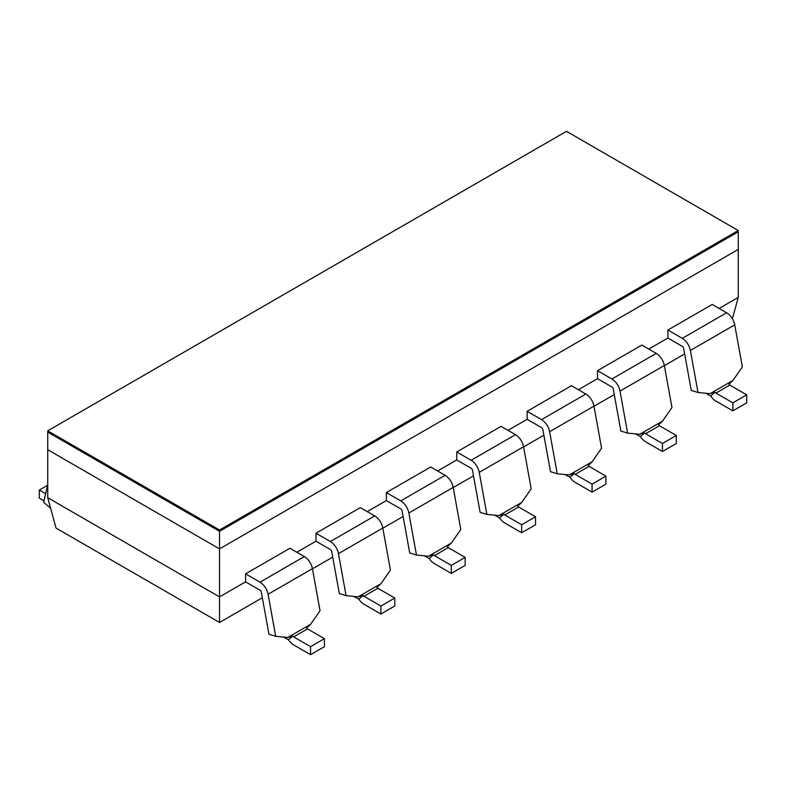 <?xml version="1.0" encoding="UTF-8"?>
<svg xmlns="http://www.w3.org/2000/svg" width="786" height="786" viewBox="0 0 786 786"><rect width="100%" height="100%" fill="white"/><g stroke="black" fill="none" stroke-linecap="round" stroke-linejoin="round"><path stroke-width="1.18" d="M219.53 622.473L219.53 548.893L738.27 249.398L219.53 548.893L219.53 531.297L47.73 432.104L47.73 449.7L219.53 548.893L47.73 449.7L47.73 497.705L56.061 528.104L219.53 622.473L262.347 597.753M312.455 568.828L332.733 557.117M382.831 528.192L403.12 516.481M453.217 487.556L473.506 475.844M523.604 446.92L543.883 435.208M593.99 406.283L614.269 394.572M664.376 365.647L684.655 353.936M310.598 624.31L306.609 628.053A1.955 1.13 -120 0 0 307.473 628.908L324.392 638.664L324.392 646.672L310.539 654.669L293.62 644.903A11.761 6.789 60 0 1 288.413 639.784L292.756 636.051L287.794 637.475L310.598 624.31L320.03 610.712L312.425 568.671A11.761 6.789 60 0 0 304.329 556.576L289.916 548.255L245.576 573.859L245.576 581.856L219.53 596.888L47.73 497.705M380.984 583.674L376.995 587.417A1.955 1.13 -120 0 0 377.86 588.272L394.778 598.028L394.778 606.035L380.915 614.033L364.006 604.267A11.761 6.789 60 0 1 358.799 599.148L363.142 595.415L358.18 596.839L380.984 583.674L390.416 570.076L382.802 528.035A11.761 6.789 60 0 0 374.716 515.94L360.302 507.618L315.962 533.222L315.962 541.22L296.843 552.253M451.37 543.038L447.381 546.781A1.955 1.13 -120 0 0 448.246 547.636L465.165 557.392L465.165 565.399L451.302 573.397L434.393 563.631A11.761 6.789 60 0 1 429.185 558.512L433.528 554.778L428.567 556.203L451.37 543.038L460.802 529.44L453.188 487.399A11.761 6.789 60 0 0 445.092 475.304L430.689 466.982L386.348 492.586L386.348 500.584L367.229 511.617M521.757 502.401L517.768 506.145A1.955 1.13 -120 0 0 518.632 506.999L535.541 516.756L535.541 524.763L521.688 532.761L504.779 522.995A11.761 6.789 60 0 1 499.572 517.876L503.905 514.142L498.953 515.567L521.757 502.401L531.189 488.804L523.574 446.762A11.761 6.789 60 0 0 515.478 434.668L501.075 426.346L456.735 451.95L456.735 459.948L437.615 470.981M592.143 461.765L588.154 465.509A1.955 1.13 -120 0 0 589.019 466.363L605.927 476.12L605.927 484.127L592.074 492.124L575.165 482.358A11.761 6.789 60 0 1 569.958 477.24L574.291 473.506L569.339 474.931L592.143 461.765L601.575 448.167L593.961 406.126A11.761 6.789 60 0 0 585.865 394.032L571.461 385.71L527.121 411.304L527.121 419.311L508.002 430.345M662.529 421.119L658.53 424.872A1.955 1.13 -120 0 0 659.405 425.727L676.314 435.483L676.314 443.491L662.46 451.488L645.552 441.722A11.761 6.789 60 0 1 640.344 436.603L644.677 432.87L639.725 434.285L662.529 421.119L671.961 407.531L664.347 365.48A11.761 6.789 60 0 0 656.251 353.395L641.838 345.074L597.507 370.668L597.507 378.675L578.388 389.709M732.916 380.483L728.917 384.236A1.955 1.13 -120 0 0 729.791 385.081L746.7 394.847L746.7 402.854L732.847 410.852L715.928 401.086A11.761 6.789 60 0 1 710.721 395.967L715.063 392.234L710.112 393.648L732.916 380.483L742.348 366.895L734.733 324.844A11.761 6.789 60 0 0 726.637 312.759L712.224 304.437L667.894 330.032L667.894 338.039L648.774 349.072M732.405 318.782L738.27 297.403L719.151 308.436M47.73 430.826L219.53 530.019L219.53 531.297L738.27 231.801L738.27 230.524L566.47 131.331L47.73 430.826L47.73 432.104L219.53 531.297L738.27 231.801L738.27 297.403M219.53 530.019L738.27 230.524M50.402 508.061L43.652 502.342L47.73 484.569M44.016 500.79L39.3 498.069L39.3 490.071L45.627 493.726M39.3 490.071L47.553 485.306M710.721 395.967L705.72 393.236M734.733 324.844L690.393 350.448L698.007 392.499L691.258 390.416L683.653 348.365A1.955 1.13 60 0 0 682.297 346.351L667.894 338.039M690.393 350.448A11.761 6.789 -120 0 0 682.297 338.353L667.894 330.032M698.007 392.499L710.112 393.648M732.847 410.852L732.847 402.845L715.928 393.088L729.791 385.081M715.063 392.234A1.955 1.13 -120 0 0 715.928 393.088M746.7 394.847L732.847 402.845M640.344 436.603L635.334 433.872M664.347 365.48L620.007 391.084L627.621 433.135L620.871 431.052L613.267 389.011A1.955 1.13 60 0 0 611.911 386.987L597.507 378.675M620.007 391.084A11.761 6.789 -120 0 0 611.911 378.99L597.507 370.668M627.621 433.135L639.725 434.285M662.46 451.488L662.46 443.491L645.552 433.725L659.405 425.727M644.677 432.87A1.955 1.13 -120 0 0 645.552 433.725M676.314 435.483L662.46 443.491M569.958 477.24L564.947 474.508M593.961 406.126L549.62 431.72L557.235 473.771L550.495 471.688L542.88 429.647A1.955 1.13 60 0 0 541.525 427.623L527.121 419.311M549.62 431.72A11.761 6.789 -120 0 0 541.525 419.626L527.121 411.304M557.235 473.771L569.339 474.931M592.074 492.124L592.074 484.127L575.165 474.361L589.019 466.363M574.291 473.506A1.955 1.13 -120 0 0 575.165 474.361M605.927 476.12L592.074 484.127M499.572 517.876L494.561 515.144M523.574 446.762L479.244 472.357L486.848 514.408L480.108 512.325L472.494 470.283A1.955 1.13 60 0 0 471.148 468.26L456.735 459.948M479.244 472.357A11.761 6.789 -120 0 0 471.148 460.262L456.735 451.95M486.848 514.408L498.953 515.567M521.688 532.761L521.688 524.763L504.779 514.997L518.632 506.999M503.905 514.142A1.955 1.13 -120 0 0 504.779 514.997M535.541 516.756L521.688 524.763M429.185 558.512L424.175 555.781M453.188 487.399L408.858 512.993L416.462 555.044L409.722 552.961L402.108 510.92A1.955 1.13 60 0 0 400.762 508.896L386.348 500.584M408.858 512.993A11.761 6.789 -120 0 0 400.762 500.898L386.348 492.586M416.462 555.044L428.567 556.203M451.302 573.397L451.302 565.399L434.393 555.633L448.246 547.636M433.528 554.778A1.955 1.13 -120 0 0 434.393 555.633M465.165 557.392L451.302 565.399M358.799 599.148L353.788 596.417M382.802 528.035L338.471 553.629L346.086 595.68L339.336 593.597L331.721 551.556A1.955 1.13 60 0 0 330.375 549.532L315.962 541.22M338.471 553.629A11.761 6.789 -120 0 0 330.375 541.534L315.962 533.222M346.086 595.68L358.18 596.839M380.915 614.033L380.915 606.035L364.006 596.269L377.86 588.272M363.142 595.415A1.955 1.13 -120 0 0 364.006 596.269M394.778 598.028L380.915 606.035M288.413 639.784L283.412 637.053M312.425 568.671L268.085 594.265L275.699 636.316L268.95 634.233L261.335 592.192A1.955 1.13 60 0 0 259.989 590.178L245.576 581.856M268.085 594.265A11.761 6.789 -120 0 0 259.989 582.171L245.576 573.859M275.699 636.316L287.794 637.475M310.539 654.669L310.539 646.672L293.62 636.906L307.473 628.908M292.756 636.051A1.955 1.13 -120 0 0 293.62 636.906M324.392 638.664L310.539 646.672M726.637 312.759L682.297 338.353M656.251 353.395L611.911 378.99M585.865 394.032L541.525 419.626M515.478 434.668L471.148 460.262M445.092 475.304L400.762 500.898M374.716 515.94L330.375 541.534M304.329 556.576L259.989 582.171"/></g></svg>
